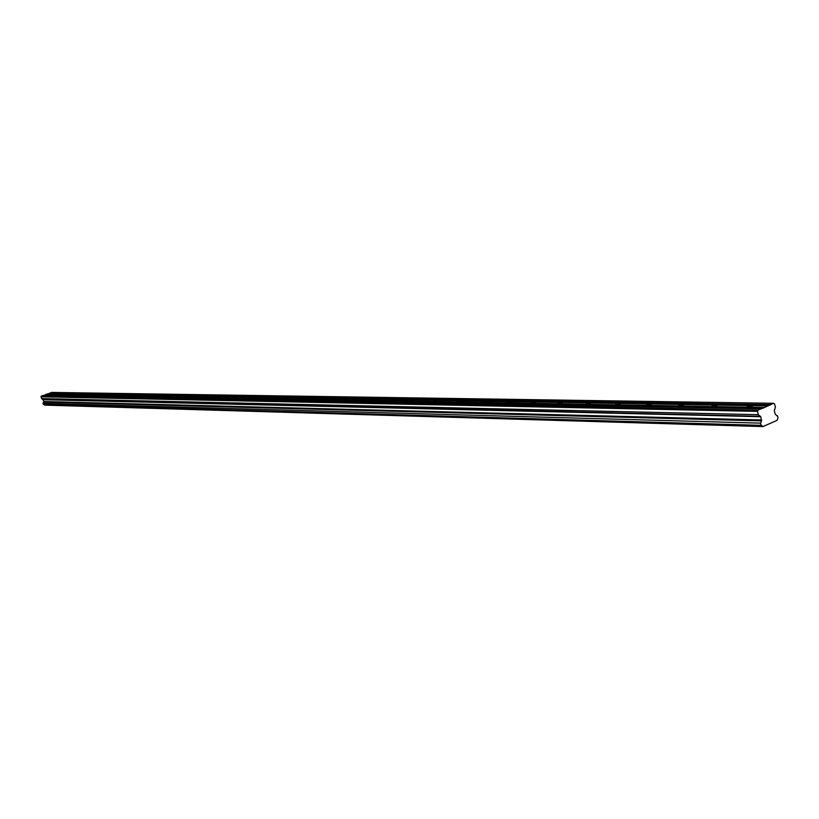 <?xml version="1.0" encoding="UTF-8"?>
<svg xmlns="http://www.w3.org/2000/svg" width="819" height="819" viewBox="0 0 819 819"><rect width="100%" height="100%" fill="white"/><g stroke="black" fill="none" stroke-linecap="round" stroke-linejoin="round"><path stroke-width="1.23" d="M43.008 403.378L760.646 423.147L43.008 403.378L43.427 404.463L761.148 425.378L43.325 404.391M43.796 395.403L60.893 395.219L63.503 394.205M60.893 395.178L72.389 395.434L75.031 394.4M49.683 395.024L45.188 394.84L49.683 394.922M45.27 394.676L47.594 393.847L52.027 393.919L49.693 394.758M72.389 395.434L747.174 407.627L747.082 406.818L750.89 405.794M752.886 405.825L751.361 405.804M747.174 407.627L763.922 407.749L758.005 410.084L757.503 411.384L758.343 414.68L41.513 398.607L43.161 399.723L43.724 401.515L43.059 403.245M712.069 406.992L711.987 406.234L715.755 405.2M717.639 405.231L716.216 405.21M678.511 406.388L678.419 405.671L682.155 404.637M683.937 404.668L682.596 404.647M646.386 405.804L646.304 405.129L649.989 404.095M651.689 404.125L650.419 404.105M615.612 405.251L615.53 404.606L619.184 403.572M620.792 403.593L619.594 403.583M586.097 404.719L586.015 404.105L589.629 403.071M591.164 403.091L590.038 403.081M557.77 404.207L557.698 403.634L561.271 402.6M562.735 402.61L561.67 402.6M530.569 403.716L530.497 403.163L534.029 402.139M535.421 402.139L534.418 402.149M504.422 403.235L507.841 401.699M533.609 401.996L508.22 401.699M479.258 402.784L482.647 401.269M507.432 401.556L483.015 401.279M455.047 402.344L458.394 400.86M482.248 401.136L458.742 400.87M431.705 401.924L435.022 400.471M436.189 400.45L435.37 400.471M409.213 401.515L412.489 400.092M413.605 400.071L412.827 400.092M387.51 401.126L390.755 399.723M391.83 399.703L391.083 399.723M366.564 400.747L369.778 399.365M370.802 399.344L370.096 399.375M346.324 400.378L349.508 399.027M350.491 399.007L349.815 399.027M326.771 400.03L329.914 398.699M330.856 398.669L330.221 398.699M307.862 399.682L310.974 398.372M311.875 398.351L311.271 398.382M293.509 398.044L289.506 399.037M274.867 397.758L271.795 398.74M275.727 397.737L275.184 397.768M258.507 397.45L254.648 398.464M241.82 397.164L238.022 398.188M225.645 396.898L221.908 397.921M209.951 396.631L206.275 397.665M194.717 396.376L191.114 397.41M179.238 396.15L176.382 397.164M165.561 395.884L162.08 396.918M151.607 395.649L148.178 396.683L135.207 396.57M138.042 395.423L134.664 396.447L122.051 396.324M121.529 396.314L124.283 395.229M108.743 396.089L111.466 395.014M99.519 394.768L96.294 395.761L84.664 395.649M84.183 395.649L86.855 394.594M776.801 415.745L775.163 414.045L774.334 410.769L775.378 407.217L774.539 403.941L773.545 403.296L763.922 407.749M43.427 404.463L761.537 425.348L762.98 426.576L777.057 420.362L778.04 417.741L777.395 415.755M43.868 404.484L44.625 405.129L762.929 426.556M761.025 408.763L43.274 395.393L41.278 396.099L41.513 398.607M773.545 403.296L51.566 392.424L48.116 393.857M41.687 398.822L758.343 414.68M758.609 415.069L760.81 416.707L761.475 420.884L43.602 402.016M43.591 402.088L761.475 420.884M761.455 421.017L760.646 423.147M760.564 423.392L761.035 425.245M761.65 419.983L43.724 401.515M40.95 396.816L757.503 411.384M41.278 396.099L758.005 410.084M770.556 404.606L49.58 393.13M764.045 407.452L749.426 407.186L752.917 405.671L767.546 405.917M761.619 420.505L43.704 401.801M74.764 394.297L64.056 394.123L61.343 395.229M50.123 395.024L60.893 395.127M63.247 394.113L52.815 393.929L50.328 394.932M713.441 407.012L747 407.452M750.378 405.63L717.69 405.077L713.902 406.859M679.821 406.408L711.906 406.818M715.253 405.036L683.998 404.514L680.261 406.255M647.634 405.825L678.357 406.214M681.664 404.473L651.75 403.972L648.075 405.671M616.809 405.272L646.242 405.64M649.518 403.941L620.853 403.46L617.229 405.118M587.254 404.74L615.479 405.088M618.724 403.419L591.236 402.958L587.653 404.586M558.886 404.228L585.974 404.555M589.189 402.928L562.807 402.487L559.275 404.074M531.633 403.726L557.667 404.054M560.841 402.446L535.493 402.027L532.022 403.593M505.446 403.255L530.466 403.562M509.172 401.699L505.814 403.122M480.251 402.805L504.32 403.091M483.927 401.259L480.61 402.661M455.988 402.364L479.176 402.641M459.623 400.839L456.347 402.231M432.627 401.945L454.965 402.201M457.995 400.726L436.261 400.358L432.964 401.812M410.094 401.535L431.633 401.781M434.633 400.337L413.677 399.979L410.432 401.402M388.36 401.146L409.142 401.382M412.111 399.959L391.902 399.621L388.687 401.013M367.383 400.757L387.448 400.993M390.387 399.59L370.874 399.262L367.7 400.634M347.123 400.399L366.502 400.614M369.41 399.242L350.563 398.925L347.43 400.276M327.539 400.041L346.273 400.256M349.15 398.904L330.927 398.597L327.846 399.918M308.609 399.703L326.72 399.897M329.566 398.577L311.947 398.28L308.896 399.58M290.284 399.365L307.821 399.559M310.626 398.259L293.581 397.973L290.571 399.252M272.543 399.048L289.527 399.232M292.301 397.952L275.798 397.676L272.829 398.935M255.364 398.74L271.816 398.914M274.57 397.655L258.579 397.379L255.641 398.628M238.718 398.433L254.658 398.607M257.381 397.358L241.892 397.102L238.984 398.321M222.584 398.147L238.032 398.31M240.735 397.082L225.716 396.836L222.84 398.034M206.931 397.86L221.918 398.014M224.59 396.816L210.022 396.57L207.187 397.758M191.738 397.584L206.286 397.737M208.927 396.55L194.789 396.314L191.984 397.481M176.986 397.317L191.114 397.461M193.724 396.294L179.996 396.068L177.232 397.215M162.664 397.061L176.382 397.205M178.972 396.048L165.643 395.823L162.899 396.959M148.741 396.805L162.08 396.939M164.639 395.812L151.679 395.587L148.976 396.703M150.706 395.577L138.114 395.362L135.442 396.468M137.172 395.352L124.928 395.147L122.277 396.232M109.244 396.099L121.519 396.212M124.007 395.127L112.09 394.932L109.47 395.997M96.785 395.874L108.732 395.986M111.189 394.912L99.601 394.717L97.011 395.772M98.73 394.707L87.438 394.512L84.879 395.557M72.85 395.434L84.183 395.546M86.589 394.502L75.594 394.318L73.055 395.342M72.389 395.157L61.701 394.973M60.893 394.953L50.481 394.768M746.887 407.145L714.24 406.562M711.813 406.521L680.589 405.968M678.265 405.927L648.382 405.395M646.16 405.354L617.536 404.842M615.397 404.811L587.95 404.32M585.902 404.279L559.561 403.818M557.596 403.777L532.299 403.327M530.405 403.296L506.081 402.866M504.269 402.835L480.866 402.416M479.125 402.385L456.592 401.986M454.914 401.955L433.21 401.566M431.593 401.545L410.667 401.167M409.111 401.146L388.923 400.778M387.418 400.757L367.936 400.409M366.472 400.389L347.655 400.051M346.253 400.02L328.061 399.703M326.699 399.672L309.111 399.365M307.79 399.344L290.776 399.037M289.506 399.017L273.034 398.72M271.795 398.699L255.845 398.423M254.648 398.392L239.179 398.126M238.022 398.106L223.034 397.839M221.908 397.819L207.371 397.553M206.275 397.532L192.168 397.287M191.114 397.266L177.406 397.02M176.382 397.01L163.073 396.765M162.08 396.754L149.15 396.519M148.178 396.509L135.606 396.283M134.664 396.263L122.44 396.048M121.519 396.027L109.633 395.823M108.743 395.802L97.164 395.597M96.294 395.587L85.033 395.382M84.183 395.372L73.208 395.178M762.847 426.464L44.533 405.057M43.161 399.723L760.81 416.707M760.554 416.308L42.987 399.508M748.607 407.657L763.769 407.923M49.406 393.396L770.28 405.077M61.548 395.137L72.379 395.331M49.509 393.304L770.433 404.914M747.082 406.818L747.297 407.657M711.987 406.234L712.192 407.023M678.419 405.671L678.613 406.419M646.304 405.129L646.488 405.835M615.53 404.606L615.704 405.282M586.015 404.105L586.189 404.75M557.698 403.634L557.862 404.228M530.497 403.163L530.651 403.736M504.34 402.723L504.494 403.265M479.187 402.293L479.33 402.815M44.625 405.129L762.98 426.576M776.77 415.735L777.446 415.755"/></g></svg>
